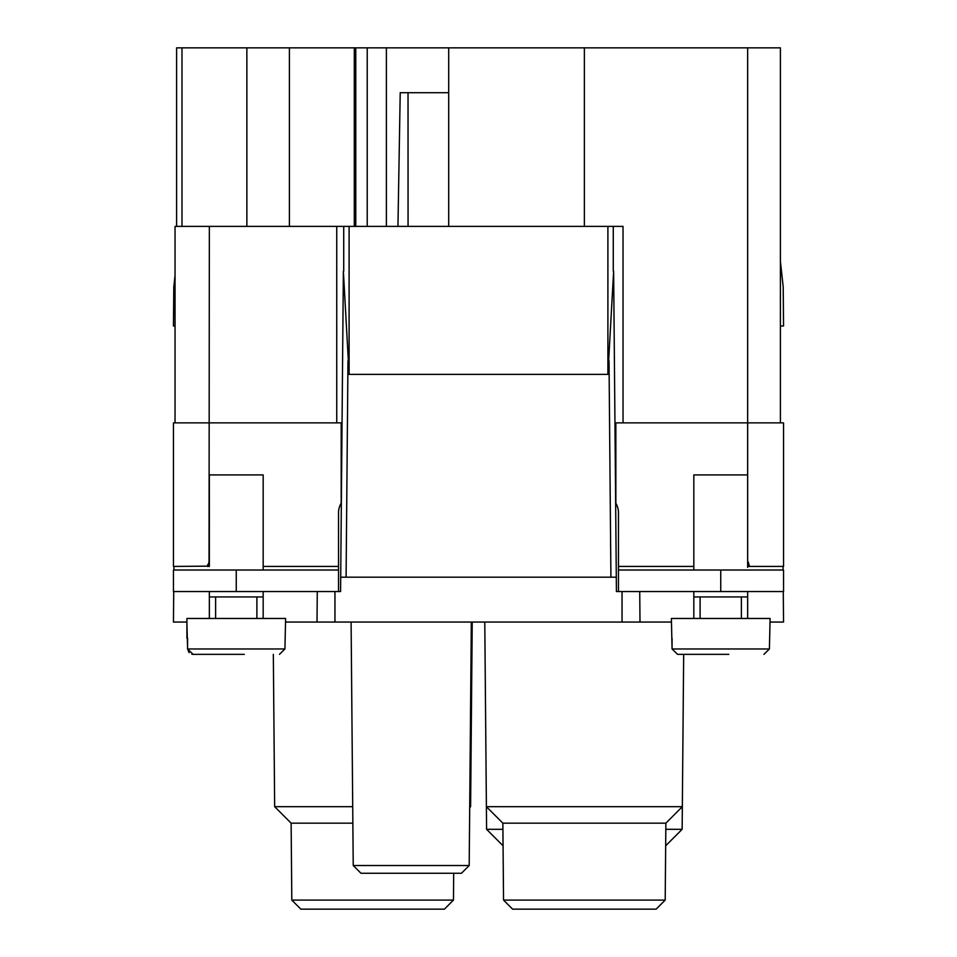 <?xml version="1.0" encoding="UTF-8"?>
<svg xmlns="http://www.w3.org/2000/svg" width="957" height="957" viewBox="0 0 957 957"><rect width="100%" height="100%" fill="white"/><g stroke="black" fill="none" stroke-linecap="round" stroke-linejoin="round"><path stroke-width="1.44" d="M187.584 638.199L187.584 648.966L189.103 652.698L187.584 648.966L186.914 622.05L173.456 622.05L173.719 591.546L173.456 622.05M671.395 622.05L285.605 622.05M783.281 591.546L783.544 622.05L783.281 591.546L783.544 622.05L770.086 622.05M469.193 865.523L461.453 873.263L360.968 873.263L353.229 865.523L469.193 865.523L471.322 622.05M175.047 226.39L175.047 422.874L175.047 226.39L623.031 226.39L623.031 422.874M176.602 47.85L176.602 226.39L176.602 47.85L780.398 47.85L780.398 422.874M780.398 325.978L780.398 261.237L783.209 286.968L783.544 325.978L780.398 325.978M783.089 570.013L783.053 566.424M693.825 566.424L618.461 566.424L618.461 591.546L618.461 512.593A17.944 17.944 -90 0 0 615.853 503.286L615.853 422.874L783.544 422.874L783.544 566.424L747.656 566.424M639.731 591.546L639.994 622.05L639.731 591.546M207.549 566.149L173.456 566.424L173.456 422.874L341.182 422.874L341.182 503.226A17.944 17.944 0 0 0 338.539 512.593L338.539 570.013L173.456 570.013L173.456 591.546L340.572 591.546L340.704 577.191L616.296 577.191L616.428 591.546L783.544 591.546L783.544 570.013L720.741 570.013L720.741 591.546M317.269 591.546L317.006 622.05L317.269 591.546M207.717 564.726L207.549 566.424L209.344 566.424L209.308 561.089M173.947 566.424L173.911 570.013L173.947 566.424M175.047 325.978L173.456 325.978L173.791 286.968L175.047 275.52M209.045 561.472L209.344 226.39M207.549 566.424L209.344 561.041M338.539 591.546L338.539 570.013M339.268 507.545L340.13 505.212M244.334 654.349L193.051 654.349L187.584 648.966L193.051 654.349L191.831 654.217M748.242 561.926L749.451 566.424M616.894 505.26L617.744 507.557M617.959 508.358L618.282 510.045M618.461 566.424L618.461 512.593M340.704 577.191L343.372 271.25L349.102 374.378L607.898 374.378L613.628 271.25L616.296 577.191M343.719 271.25L343.719 226.39M613.281 271.25L613.281 226.39M618.461 570.013L720.741 570.013M693.825 570.013L693.825 474.911L747.656 474.911L747.656 47.85M693.825 618.461L693.825 591.546L693.825 596.929L747.656 596.929L747.656 591.546L747.656 618.461M720.741 618.461L770.086 618.461L769.416 648.966L763.949 654.349L769.416 648.966L672.065 648.966L671.395 618.461L720.741 618.461M728.815 654.349L677.532 654.349L728.815 654.349M672.065 638.199L672.065 648.966L677.532 654.349L672.065 648.966M448.701 47.85L448.701 226.39M408.065 226.39L408.029 92.709L400.217 92.709L397.956 226.39M386.389 47.85L386.389 226.39M408.029 92.709L448.701 92.709M665.199 900.094L656.143 909.15L512.593 909.15L503.538 900.094L665.199 900.094L665.869 823.164L682.341 806.691L683.669 654.349M503.538 900.094L502.868 823.164L665.869 823.164M502.868 823.164L486.395 806.691L682.341 806.691L682.15 829.312L665.665 845.797L665.51 863.896M486.395 806.691L484.78 622.05L486.587 829.312L502.927 829.312M503.071 845.797L486.587 829.312M665.809 829.312L682.15 829.312M453.462 900.094L444.407 909.15L300.857 909.15L291.801 900.094L453.462 900.094L453.69 873.263M291.801 900.094L291.131 823.164L352.858 823.164M273.331 654.349L274.659 806.691L291.131 823.164L274.659 806.691L352.714 806.691M469.708 806.691L470.605 806.691L469.708 807.588L470.605 806.691L472.22 622.05M367.225 47.85L367.225 226.39M354.305 47.85L354.305 226.39M209.344 566.424L209.344 474.911L263.175 474.911L263.175 570.013M209.344 618.461L209.344 591.546L209.344 596.929L263.175 596.929L263.175 591.546L263.175 618.461M186.914 638.199L186.914 618.461L285.605 618.461L284.935 648.966L279.468 654.349L284.935 648.966L187.584 648.966M193.051 654.349L228.185 654.349M747.656 567.369L747.656 474.911M622.05 591.546L622.05 622.05M334.95 622.05L334.95 591.546M336.744 422.874L336.744 226.39M338.539 566.424L263.175 566.424M783.544 566.424L783.544 422.874M584.368 47.85L584.368 226.39M347.977 360.729L346.087 577.191M349.102 374.378L349.102 226.39M607.898 374.378L607.898 226.39M610.913 577.191L609.023 360.729M783.544 591.546L783.544 570.013L783.544 591.546M355.777 47.85L355.777 226.39M289.409 47.85L289.409 226.39M246.858 47.85L246.858 226.39M181.986 47.85L181.986 226.39M236.259 591.546L236.259 570.013M353.229 865.523L351.099 622.05M700.105 618.461L700.105 596.929M741.376 618.461L741.376 596.929M215.624 618.461L215.624 596.929M256.895 618.461L256.895 596.929"/></g></svg>
